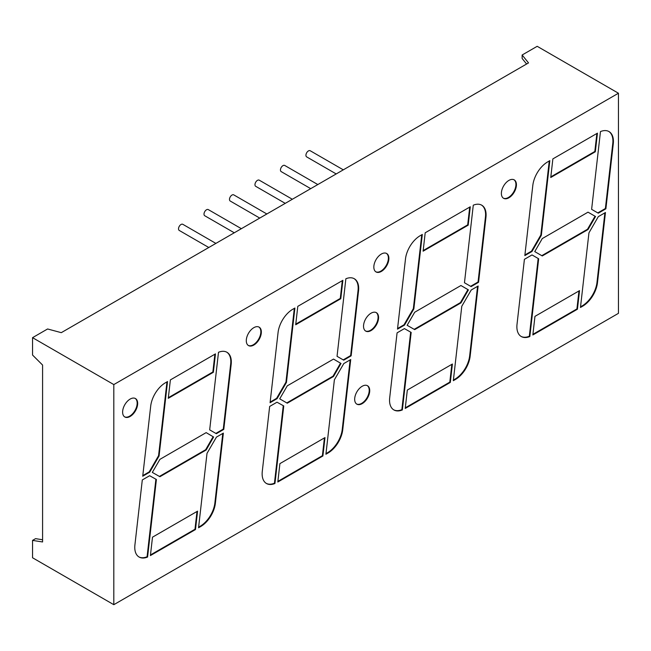 <?xml version="1.0" encoding="UTF-8"?>
<svg xmlns="http://www.w3.org/2000/svg" width="651" height="651" viewBox="0 0 651 651"><rect width="100%" height="100%" fill="white"/><g stroke="black" fill="none" stroke-linecap="round" stroke-linejoin="round"><path stroke-width="0.98" d="M508.903 197.782A10.644 6.144 120 0 0 515.852 188.399A10.644 6.144 120 0 0 514.225 179.879A10.644 6.144 120 0 0 508.903 180.4A10.644 6.144 120 0 0 501.954 189.783A10.644 6.144 120 0 0 503.581 198.303A10.644 6.144 120 0 0 508.903 197.782M503.337 198.148A10.644 6.144 120 0 0 508.398 197.489A10.644 6.144 120 0 0 515.283 188.342A10.644 6.144 120 0 0 513.965 179.741M130.143 416.453A10.644 6.144 120 0 0 137.092 407.078A10.644 6.144 120 0 0 135.465 398.55A10.644 6.144 120 0 0 130.143 399.079A10.644 6.144 120 0 0 123.194 408.454A10.644 6.144 120 0 0 124.821 416.982A10.644 6.144 120 0 0 130.143 416.453M124.577 416.827A10.644 6.144 120 0 0 129.639 416.168A10.644 6.144 120 0 0 136.523 407.013A10.644 6.144 120 0 0 135.205 398.42M253.817 345.054A10.644 6.144 120 0 0 260.774 335.672A10.644 6.144 120 0 0 259.139 327.144A10.644 6.144 120 0 0 253.817 327.673A10.644 6.144 120 0 0 246.867 337.047A10.644 6.144 120 0 0 248.503 345.575A10.644 6.144 120 0 0 253.817 345.054M248.251 345.421A10.644 6.144 120 0 0 253.32 344.761A10.644 6.144 120 0 0 260.197 335.615A10.644 6.144 120 0 0 258.886 327.014M362.192 403.636A10.644 6.144 120 0 0 369.15 394.262A10.644 6.144 120 0 0 367.514 385.734A10.644 6.144 120 0 0 362.192 386.263A10.644 6.144 120 0 0 355.243 395.637A10.644 6.144 120 0 0 356.878 404.165A10.644 6.144 120 0 0 362.192 403.636M356.626 404.011A10.644 6.144 120 0 0 361.696 403.351A10.644 6.144 120 0 0 368.572 394.197A10.644 6.144 120 0 0 367.262 385.595M371.054 330.57A10.644 6.144 120 0 0 378.003 321.195A10.644 6.144 120 0 0 376.376 312.667A10.644 6.144 120 0 0 371.054 313.196A10.644 6.144 120 0 0 364.104 322.57A10.644 6.144 120 0 0 365.732 331.099A10.644 6.144 120 0 0 371.054 330.57M365.488 330.944A10.644 6.144 120 0 0 370.549 330.285A10.644 6.144 120 0 0 377.434 321.13A10.644 6.144 120 0 0 376.115 312.529M381.364 271.418A10.644 6.144 120 0 0 388.313 262.036A10.644 6.144 120 0 0 386.678 253.508A10.644 6.144 120 0 0 381.364 254.036A10.644 6.144 120 0 0 374.406 263.419A10.644 6.144 120 0 0 376.042 271.939A10.644 6.144 120 0 0 381.364 271.418M375.798 271.784A10.644 6.144 120 0 0 380.859 271.125A10.644 6.144 120 0 0 387.744 261.979A10.644 6.144 120 0 0 386.425 253.377M215.88 243.401L182.809 224.31A3.548 2.051 120 0 0 181.035 224.481A3.548 2.051 120 0 0 178.716 227.606A3.548 2.051 120 0 0 179.261 230.454L208.784 247.494M241.366 228.688L208.287 209.598A3.548 2.051 120 0 0 206.513 209.768A3.548 2.051 120 0 0 204.194 212.893A3.548 2.051 120 0 0 204.739 215.741L234.27 232.789M266.845 213.976L233.774 194.885A3.548 2.051 120 0 0 232 195.056A3.548 2.051 120 0 0 229.681 198.181A3.548 2.051 120 0 0 230.226 201.029L259.749 218.077M285.236 203.364L255.705 186.316A3.548 2.051 -60 0 1 255.159 183.468A3.548 2.051 -60 0 1 257.479 180.343A3.548 2.051 -60 0 1 259.253 180.172L292.332 199.263M310.714 188.652L281.191 171.604A3.548 2.051 -60 0 1 280.646 168.755A3.548 2.051 -60 0 1 282.965 165.631A3.548 2.051 -60 0 1 284.739 165.46L317.81 184.55M336.201 173.939L306.67 156.891A3.548 2.051 -60 0 1 306.125 154.043A3.548 2.051 -60 0 1 308.444 150.918A3.548 2.051 -60 0 1 310.218 150.747L343.297 169.838M522.135 55.001L537.189 46.311L618.45 93.231L618.45 313.334L113.811 604.689L32.55 557.769L32.55 540.395L42.584 541.966L42.584 365.048L32.55 355.039L32.55 337.666L47.596 328.975L61.284 332.661L528.522 62.903L522.135 55.001L522.135 58.476L526.602 64.01M213.609 437.008L206.164 432.622L159.918 459.346L152.318 472.406L159.918 476.719L206.164 449.996L213.609 437.008L206.155 432.622M198.547 527.774L200.638 526.569A21.052 12.149 120 0 0 215.375 503.264L223.358 433.11L216.441 437.106L207.01 453.356L198.547 527.774M150.405 555.572L195.487 529.54L197.578 511.149L152.497 537.173L150.405 555.572M341.01 363.47L333.524 359.083L287.278 385.831L279.718 398.843L287.278 403.205L333.524 376.465L341.01 363.47L333.524 359.092M337.047 356.317L345.868 278.766A21.052 12.149 -60 0 1 354.323 278.75A21.052 12.149 -60 0 1 358.538 290.859L351.141 355.845L343.72 360.166L337.047 356.317M325.915 454.243L328.006 453.031A21.052 12.149 120 0 0 342.743 429.725L350.718 359.564L343.801 363.567L334.378 379.818L325.915 454.243M340.782 298.719L342.874 280.329L297.792 306.352L295.7 324.751L340.782 298.719L340.278 298.435L342.304 280.654M405.231 408.446L450.313 382.422L452.404 364.023L407.323 390.055L405.231 408.446M405.483 258.976L397.501 329.137L404.507 325.093L413.849 308.916L422.312 234.458L420.22 235.67A21.052 12.149 -60 0 0 405.483 258.976M397.077 332.856L389.689 397.842A21.052 12.149 120 0 0 393.904 409.951A21.052 12.149 120 0 0 402.359 409.935L411.172 332.425L404.417 328.609L397.077 332.856M468.191 225.156L470.291 206.766L425.201 232.789L423.109 251.188L468.191 225.156L467.695 224.872L469.713 207.091M453.324 380.68L455.415 379.476A21.052 12.149 120 0 0 470.152 356.17L478.135 286.009L471.218 290.004L461.787 306.255L453.324 380.68M542.275 255.949L534.756 251.603L542.275 238.575L588.016 212.169L595.543 216.514L588.016 229.543L542.275 255.949M591.621 209.337L600.466 131.583A21.28 12.288 -60 0 1 609.01 131.575A21.28 12.288 -60 0 1 613.275 143.814L605.886 208.8L598.293 213.186L591.621 209.337M580.464 307.467L582.58 306.247A21.28 12.288 120 0 0 597.48 282.68L605.463 212.519L598.293 216.661L588.952 232.838L580.464 307.467M595.331 151.756L597.447 133.162L552.87 158.893L550.754 177.495L595.331 151.756L594.827 151.471L596.877 133.488M618.45 93.231L113.811 384.578L113.811 604.689M532.852 334.956L577.429 309.217L579.536 290.623L534.959 316.362L532.852 334.956M524.413 259.318L517.024 324.296A21.28 12.288 120 0 0 521.28 336.543A21.28 12.288 120 0 0 529.833 336.526L538.67 258.781L532.005 254.932L524.413 259.318M532.811 185.437L524.836 255.591L532.005 251.457L541.347 235.28L549.826 160.651L547.719 161.871A21.28 12.288 -60 0 0 532.811 185.437M464.464 282.754L473.277 205.203A21.052 12.149 -60 0 1 481.732 205.187A21.052 12.149 -60 0 1 485.947 217.304L478.558 282.29L471.129 286.603L464.464 282.754M414.695 329.626L407.135 325.297L414.695 312.244L460.941 285.52L468.427 289.882L460.941 302.894L414.695 329.626L407.135 325.297M277.814 482.009L322.896 455.977L324.987 437.586L279.906 463.618L277.814 482.009M269.66 406.444L262.28 471.397A21.052 12.149 120 0 0 266.495 483.514A21.052 12.149 120 0 0 274.942 483.498L283.763 405.947L277.009 402.204L269.66 406.444M278.067 332.539L270.084 402.725L277.098 398.624L286.44 382.446L294.903 308.021L292.812 309.233A21.052 12.149 -60 0 0 278.067 332.539M142.3 479.95L134.912 544.936A21.052 12.149 120 0 0 139.127 557.044A21.052 12.149 120 0 0 147.582 557.036L156.395 479.486L149.64 475.71L142.3 479.95M142.724 476.231L149.73 472.162L159.072 455.977L167.535 381.559L165.444 382.764A21.052 12.149 -60 0 0 150.706 406.069L142.724 476.231M213.365 372.282L215.457 353.884L170.375 379.915L168.284 398.314L213.365 372.282L212.869 371.99L214.887 354.217M209.679 429.855L218.5 352.297A21.052 12.149 -60 0 1 226.955 352.281A21.052 12.149 -60 0 1 231.17 364.397L223.781 429.391L216.352 433.704L209.679 429.855M32.55 337.666L113.811 384.578M42.584 539.76L35.561 538.654L32.55 540.395M532.917 334.337L576.924 308.932L578.967 290.956M576.924 308.932L577.429 309.217M594.827 151.471L550.827 176.877M580.537 306.849L582.075 305.954A21.28 12.288 120 0 0 596.983 282.396L604.885 212.853M608.758 131.429A21.28 12.288 -60 0 1 612.77 143.529L613.275 143.814M597.789 212.893L605.381 208.515L612.77 143.529M605.381 208.515L605.886 208.8M538.67 258.781L532.005 254.932M538.165 258.496L529.328 336.241L529.833 336.526M521.036 336.396A21.28 12.288 120 0 0 529.328 336.241M549.257 160.984L540.843 234.987L541.347 235.28M524.901 254.972L531.501 251.164L540.843 234.987M531.501 251.164L532.005 251.457M588.016 229.543L587.511 229.25L595.038 216.222L588.016 212.169M595.038 216.222L595.543 216.514M587.511 229.25L541.778 255.664M481.48 205.049A21.052 12.149 -60 0 1 485.443 217.011L485.947 217.304M470.624 286.31L478.054 281.997L485.443 217.011M478.054 281.997L478.558 282.29M453.397 380.062L454.911 379.183A21.052 12.149 120 0 0 469.656 355.877L477.565 286.334M467.695 224.872L423.183 250.57M410.667 332.14L401.854 409.65L402.359 409.935M393.66 409.805A21.052 12.149 120 0 0 401.854 409.65M421.742 234.791L413.344 308.623L413.849 308.916M397.574 328.519L404.002 324.808L413.344 308.623M404.002 324.808L404.507 325.093M460.941 302.894L460.436 302.601L467.923 289.597L460.941 285.52M467.923 289.597L468.427 289.882M460.436 302.601L414.191 329.333M405.296 407.827L449.808 382.129L451.835 364.357M449.808 382.129L450.313 382.422M277.887 481.39L322.4 455.692L324.418 437.92M322.4 455.692L322.896 455.977M340.278 298.435L295.766 324.133M325.98 453.617L327.502 452.746A21.052 12.149 120 0 0 342.239 429.44L350.148 359.897M354.063 278.612A21.052 12.149 -60 0 1 358.034 290.574L358.538 290.859M343.215 359.873L350.645 355.56L358.034 290.574M350.645 355.56L351.141 355.845M283.258 405.671L274.445 483.213L274.942 483.498M266.243 483.359A21.052 12.149 120 0 0 274.445 483.213M294.325 308.354L285.935 382.153L286.44 382.446M270.157 402.106L276.594 398.339L285.935 382.153M276.594 398.339L277.098 398.624M333.524 376.465L333.027 376.172L340.514 363.177M333.027 376.172L286.782 402.92L287.278 403.205M286.782 402.92L279.718 398.843M150.471 554.953L194.983 529.255L197.001 511.474M194.983 529.255L195.487 529.54M155.898 479.201L147.077 556.743L147.582 557.036M138.875 556.898A21.052 12.149 120 0 0 147.077 556.743M142.797 475.604L149.225 471.869L149.73 472.162M166.965 381.885L158.567 455.692L159.072 455.977M149.225 471.869L158.567 455.692M212.869 371.99L168.357 397.688M226.703 352.142A21.052 12.149 -60 0 1 230.666 364.104L231.17 364.397M215.847 433.411L223.277 429.099L230.666 364.104M223.277 429.099L223.781 429.391M198.62 527.155L200.134 526.277A21.052 12.149 120 0 0 214.879 502.971L222.78 433.444M206.164 449.996L205.659 449.703L213.113 436.723M205.659 449.703L159.414 476.434L159.918 476.719M159.414 476.434L152.318 472.406M582.075 305.954L582.58 306.247M596.983 282.396L597.48 282.68M454.911 379.183L455.415 379.476M469.656 355.877L470.152 356.17M327.502 452.746L328.006 453.031M342.239 429.44L342.743 429.725M200.134 526.277L200.638 526.569M214.879 502.971L215.375 503.264"/></g></svg>
